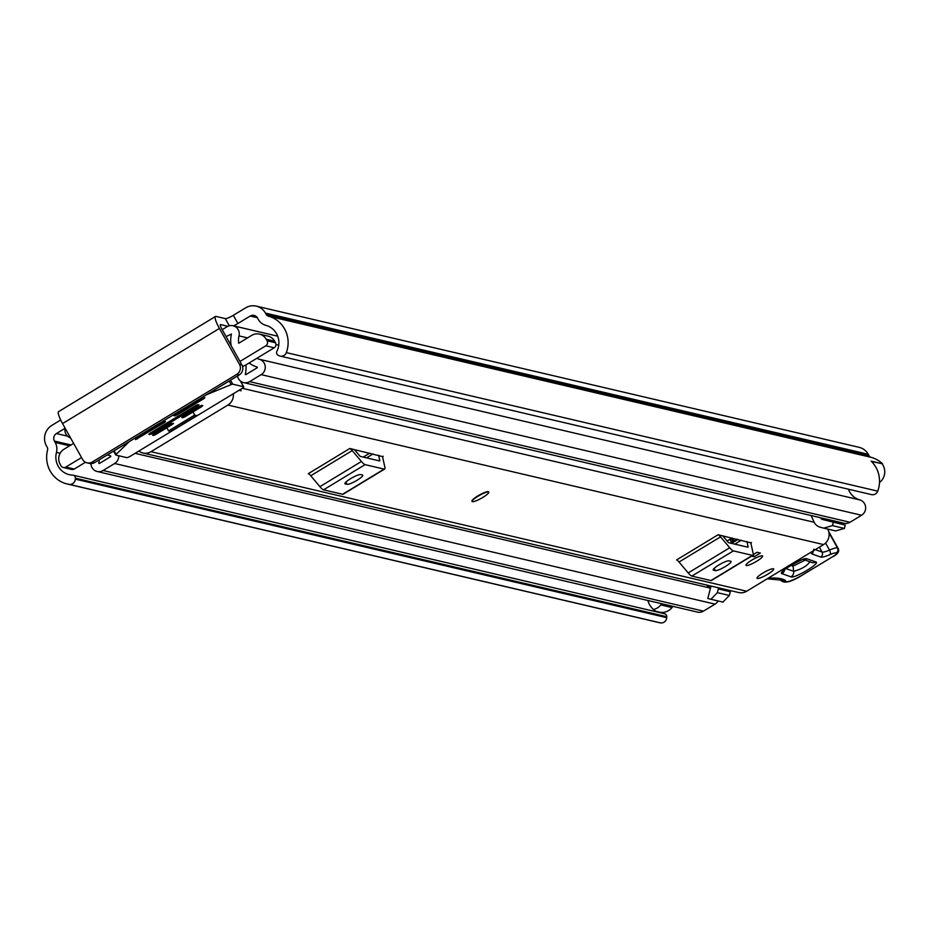 <?xml version="1.0" encoding="UTF-8"?>
<svg xmlns="http://www.w3.org/2000/svg" width="929" height="929" viewBox="0 0 929 929"><rect width="100%" height="100%" fill="white"/><g stroke="black" fill="none" stroke-linecap="round" stroke-linejoin="round"><path stroke-width="1.39" d="M60.687 420.013L51.85 425.377A15.027 14.504 103.2 0 0 46.45 445.92L47.228 447.302A3.67 3.542 -76.8 0 1 47.565 450.066A27.847 26.871 103.2 0 0 67.213 483.986L658.626 622.511A27.847 26.871 103.2 0 0 660.542 622.883L69.141 484.357A27.847 26.871 103.2 0 1 67.213 483.986M229.312 325.777L225.306 318.601L216.039 316.429A15.027 2.857 58.8 0 0 215.458 316.487A15.027 2.857 58.8 0 0 219.418 328.436L239.461 364.307L241.9 364.876L221.845 329.005A5.493 1.045 58.8 0 1 220.405 324.639A5.493 1.045 58.8 0 1 220.614 324.616L227.826 326.3M225.306 318.601A7.327 1.324 150.8 0 0 233.33 315.314L245.628 307.847A15.027 14.504 103.2 0 1 265.45 313.096L266.228 314.478A3.67 3.542 -76.8 0 0 268.353 316.162A27.847 26.871 103.2 0 1 286.341 352.625L877.742 491.151A5.493 5.307 103.2 0 1 871.518 494.611L280.117 356.097A5.493 5.307 -76.8 0 0 286.341 352.625M233.33 315.314L237.905 323.489L250.203 316.034A5.493 5.307 103.2 0 1 257.449 317.95L258.227 319.332A13.192 12.727 -76.8 0 0 265.915 325.371A18.325 17.686 103.2 0 1 276.935 351.208L276.888 351.301A2.926 2.833 -76.8 0 0 278.108 355.226L278.932 355.656A5.493 5.307 -76.8 0 0 280.117 356.097M237.905 323.489A7.327 1.324 -29.2 0 1 233.411 325.835M69.141 484.357A5.493 5.307 -76.8 0 0 75.319 479.143L75.365 478.191A2.926 2.833 -76.8 0 0 72.694 475.149L72.59 475.137A18.325 17.686 103.2 0 1 69.396 474.707A18.325 17.686 103.2 0 1 56.46 452.388A13.192 12.727 -76.8 0 0 55.217 442.459L54.451 441.078A5.493 5.307 103.2 0 1 56.425 433.553L65.042 428.327M672.979 606.358L672.015 607.566A13.192 12.727 103.2 0 1 659.242 612.106L656.129 611.375M661.762 603.734L660.786 604.942A13.192 12.727 103.2 0 1 653.493 609.505M871.507 461.492L882.55 463.803A27.847 26.871 -76.8 0 0 871.17 457.358A3.67 3.542 103.2 0 1 869.045 455.674L868.267 454.293A15.027 14.504 -76.8 0 0 859.081 447.313L256.265 306.117M882.213 464.001A13.192 12.727 103.2 0 1 879.496 482.581M657.418 612.06A18.325 17.686 103.2 0 1 647.885 600.482M882.55 463.803L871.135 461.132A27.847 26.871 103.2 0 1 877.742 491.151M75.319 479.143L666.72 617.669A5.493 5.307 103.2 0 1 660.542 622.883M666.72 617.669L666.767 616.705L75.365 478.191M241.9 364.876A7.327 7.072 103.2 0 1 239.264 374.898L236.825 374.329L92.261 462.003A7.327 7.072 -76.8 0 1 82.6 459.449L62.545 423.578A15.027 2.857 -121.2 0 1 58.597 411.628L215.458 316.487M236.825 374.329A7.327 7.072 -76.8 0 0 239.461 364.307M92.261 462.003L94.7 462.572L239.264 374.898M94.7 462.572A7.327 7.072 103.2 0 1 89.509 463.42L87.071 462.851M664.096 613.674A2.926 2.833 103.2 0 1 666.767 616.705M488.77 492.161L488.596 491.847A9.522 1.719 150.8 0 0 488.271 491.65A9.522 1.719 150.8 0 0 478.632 495.459A9.522 1.719 150.8 0 0 471.955 501.149L472.129 501.463A9.522 1.719 -29.2 0 1 478.017 496.237A9.522 1.719 -29.2 0 1 488.77 492.161A9.522 1.719 -29.2 0 1 482.883 497.375A9.522 1.719 -29.2 0 1 472.129 501.463M762.268 555.821A9.522 1.719 150.8 0 0 752.629 559.641A9.522 1.719 150.8 0 0 745.952 565.32A9.522 1.719 150.8 0 0 746.277 565.529A9.522 1.719 150.8 0 0 755.916 561.708A9.522 1.719 150.8 0 0 762.593 556.03A9.522 1.719 150.8 0 0 762.268 555.821M773.358 568.769A9.522 1.719 150.8 0 0 763.719 572.578A9.522 1.719 150.8 0 0 757.042 578.268A9.522 1.719 150.8 0 0 757.356 578.465A9.522 1.719 150.8 0 0 766.994 574.656A9.522 1.719 150.8 0 0 773.671 568.966A9.522 1.719 150.8 0 0 773.358 568.769M827.681 529.065A11.357 10.962 103.2 0 1 823.593 544.591L746.695 591.227A11.357 10.962 103.2 0 1 738.66 592.528L142.95 453.004A11.357 10.962 103.2 0 1 138.862 451.041M233.342 393.745A11.357 10.962 103.2 0 1 227.884 405.056L150.986 451.691A11.357 10.962 103.2 0 1 142.95 453.004M711.695 580.068A13.192 2.508 -121.2 0 1 711.417 580.497A13.192 2.508 -121.2 0 1 710.906 580.555L691.85 576.085A13.192 2.508 -121.2 0 1 688.203 572.926L679.018 562.033A8.791 1.672 58.8 0 0 676.591 559.932L718.105 534.744L750.98 542.896M343.393 493.81A13.192 2.508 -121.2 0 1 343.126 494.24A13.192 2.508 -121.2 0 1 342.615 494.286L323.547 489.827A13.192 2.508 -121.2 0 1 319.913 486.668L310.727 475.776A8.791 1.672 58.8 0 0 308.289 473.674L349.815 448.486L382.69 456.627M753.256 554.601L757.089 552.279L760.363 553.045L754.209 556.785L751.549 556.157M239.032 390.296L241.134 390.784A11.357 10.962 103.2 0 0 240.17 389.599M746.904 541.491L748.042 546.589L747.288 547.053M748.042 546.589A3.67 0.697 58.8 0 1 747.996 547.169A3.67 0.697 58.8 0 1 747.857 547.181L728.8 542.722A3.67 0.697 58.8 0 1 727.79 541.839L722.716 535.824M728.893 560.849A9.162 1.649 150.8 0 0 719.627 564.507A9.162 1.649 150.8 0 0 713.205 569.976A9.162 1.649 150.8 0 0 713.507 570.174L715.388 570.615A9.162 1.649 150.8 0 0 724.655 566.945A9.162 1.649 150.8 0 0 731.065 561.476A9.162 1.649 150.8 0 0 730.763 561.279L728.893 560.849M718.105 534.744A8.791 1.672 -121.2 0 1 720.544 536.857L679.018 562.033M688.203 572.926L729.729 547.75L720.544 536.857M729.729 547.75A13.192 2.508 58.8 0 0 733.376 550.897L691.85 576.085M710.906 580.555L752.432 555.368L733.376 550.897M752.432 555.368A13.192 2.508 58.8 0 0 752.943 555.321A13.192 2.508 58.8 0 0 753.117 553.219L751.05 543.999A8.791 1.672 -121.2 0 1 751.166 542.606A8.791 1.672 -121.2 0 1 751.515 542.571M378.614 455.233L379.752 460.319L378.997 460.784M379.752 460.319A3.67 0.697 58.8 0 1 379.706 460.912A3.67 0.697 58.8 0 1 379.566 460.923L360.51 456.453A3.67 0.697 58.8 0 1 359.488 455.582L354.413 449.566M360.603 474.58A9.162 1.649 150.8 0 0 351.325 478.249A9.162 1.649 150.8 0 0 344.914 483.707A9.162 1.649 150.8 0 0 345.216 483.904L347.086 484.346A9.162 1.649 150.8 0 0 356.364 480.676A9.162 1.649 150.8 0 0 362.774 475.207A9.162 1.649 150.8 0 0 362.473 475.021L360.603 474.58M349.815 448.486A8.791 1.672 -121.2 0 1 352.242 450.588L310.727 475.776M319.913 486.668L361.427 461.481L352.242 450.588M361.427 461.481A13.192 2.508 58.8 0 0 365.074 464.639L323.547 489.827M342.615 494.286L384.13 469.099L365.074 464.639M384.13 469.099A13.192 2.508 58.8 0 0 384.641 469.052A13.192 2.508 58.8 0 0 384.815 466.962L382.76 457.742A8.791 1.672 -121.2 0 1 382.876 456.336A8.791 1.672 -121.2 0 1 383.212 456.302M240.669 390.679L239.903 389.762M753.198 554.961L754.209 556.785M805.048 560.175L793.029 566.133L790.846 565.366M786.015 568.629L793.691 571.312C801.89 569.059 807.324 565.807 809.972 561.592M767.168 578.813L785.528 580.509L785.551 581.159A14.655 2.636 150.8 0 0 802.029 575.214L832.338 556.901A6.596 1.184 150.8 0 0 836.437 553.057L836.135 552.952A12.089 2.183 150.8 0 0 830.015 554.578A18.325 3.298 -29.2 0 1 820.725 557.04L812.469 554.16L810.483 552.534M802.238 575.086A3.67 0.662 -121.1 0 1 802.168 575.202L832.338 556.901M813.85 549.167L812.469 554.16M781.963 573.681C776.969 572.636 803.399 556.854 806.895 558.793L815.941 561.952C820.934 562.997 794.504 578.779 791.009 576.839L781.963 573.681A5.493 5.342 -70.7 0 0 784.61 569.791M767.784 574.18A9.522 1.719 -29.2 0 1 757.042 578.268A9.522 1.719 -29.2 0 1 762.93 573.042A9.522 1.719 -29.2 0 1 773.671 568.966A9.522 1.719 -29.2 0 1 767.784 574.18M730.461 543.105L737.173 539.215M756.705 561.244A9.522 1.719 -29.2 0 1 745.952 565.32A9.522 1.719 -29.2 0 1 751.84 560.106A9.522 1.719 -29.2 0 1 762.593 556.03A9.522 1.719 -29.2 0 1 756.705 561.244M848.386 489.2A17.953 17.326 -76.8 0 0 859.789 499.907A8.431 8.129 103.2 0 1 861.555 515.258L850 522.261A8.431 8.129 103.2 0 1 844.043 523.236L243.653 382.609A8.431 8.129 -76.8 0 0 249.622 381.633L261.165 374.631A8.431 8.129 -76.8 0 0 259.4 359.279A17.953 17.326 103.2 0 1 256.822 358.315L274.183 347.783L265.764 345.809A3.67 3.542 -76.8 0 0 267.076 340.792L266.205 339.224A10.997 10.614 -76.8 0 0 251.701 335.381L238.718 343.254A17.953 17.326 -76.8 0 1 239.008 335.892L247.555 337.889M242.574 366.549L245.895 364.934A23.271 22.459 103.2 0 1 245.233 374.306L245.755 374.712L257.298 367.71L257.217 367.048A26.012 25.106 103.2 0 1 249.111 362.984L256.822 358.315M237.545 375.943A8.431 8.129 -76.8 0 0 243.653 382.609M90.903 463.594A8.431 8.129 -76.8 0 0 103.096 470.504L114.639 463.501A8.431 8.129 -76.8 0 0 118.738 455.756M99.31 459.785A26.012 25.106 103.2 0 1 98.706 463.188L99.217 463.583L110.772 456.58L110.679 455.907A23.271 22.459 103.2 0 1 107.485 454.827M811.122 515.525L813.99 521.901A9.894 9.545 -76.8 0 0 820.168 527.184L823.721 528.136L832.43 525.628L844.403 528.427L845.262 525.129L834.184 522.203A1.835 1.765 103.2 0 1 833.046 521.215L832.756 520.588M820.783 517.79L821.073 518.417A1.835 1.765 -76.8 0 0 822.211 519.392L845.262 525.129M229.765 343.161L230.845 343.416M226.084 336.577L231.46 334.034A26.012 25.106 -76.8 0 0 231.216 345.774M222.217 329.656L227.071 326.718A8.431 8.129 103.2 0 1 239.008 335.892M239.984 361.451L265.764 345.809M73.623 443.388L64.066 449.183A10.997 10.614 -76.8 0 0 60.118 464.21L61 465.789A3.67 3.542 -76.8 0 0 65.831 467.066L81.531 457.544M70.534 437.873A8.431 8.129 103.2 0 1 65.088 428.118M718.047 600.958A8.431 8.129 103.2 0 1 715.016 604.129L703.474 611.131A8.431 8.129 103.2 0 1 697.505 612.106L97.127 471.479M706.493 584.991A15.212 14.678 -76.8 0 0 710.569 587.848M727.07 540.992L732.006 538.007M730.531 590.623A9.894 9.545 103.2 0 1 730.299 591.761L729.323 595.454L722.936 602.097L710.964 599.298L707.782 598.45L710.801 586.965A1.835 1.765 -76.8 0 0 710.801 586.002M710.964 599.298L717.351 592.644L718.326 588.951A9.894 9.545 -76.8 0 0 718.547 587.825M717.351 592.644L729.323 595.454M844.403 528.427L835.694 530.935L823.721 528.136M832.43 525.628L833.29 522.33M65.831 467.066L74.25 469.04L85.456 462.247M74.25 469.04A3.67 3.542 103.2 0 1 71.661 469.459L63.242 467.484M245.895 364.934L249.111 362.984M267.076 340.792L275.495 342.766L274.624 341.198A10.997 10.614 -76.8 0 0 267.9 336.089L259.481 334.115M275.495 342.766A3.67 3.542 103.2 0 1 274.183 347.783M192.965 411.942L194.707 415.066L168.555 430.917L166.814 427.793M168.555 430.917L170.622 431.404L196.762 415.542L194.707 415.066M725.084 536.381L723.819 537.148M164.514 422.509L165.583 421.464L162.645 422.068L138.781 436.549L135.506 439.638L164.514 422.509L163.91 421.429M206.737 394.628L231.205 384.583A3.67 0.662 -29.2 0 1 232.761 384.188L243.607 386.731A3.67 0.662 -29.2 0 1 243.723 386.812A3.67 0.662 -29.2 0 1 241.459 388.821L130.734 455.976A3.67 0.662 -29.2 0 1 126.716 457.625L115.881 455.082A3.67 0.662 -29.2 0 1 115.753 455.001A3.67 0.662 -29.2 0 1 116.125 454.386L129.177 441.67M173.804 415.542L174.803 415.867L174.327 415.019M176.162 413.869L176.812 415.054L203.753 398.715L204.879 397.705L204.043 397.867L198.806 400.144L173.874 415.658M154.888 433.46L155.549 434.633L172.457 424.379L173.537 423.334L170.588 423.938L153.668 434.191L152.542 435.202L153.54 435.457L153.064 434.609M184.105 415.739L184.766 416.912L201.686 406.647L202.812 405.648L201.814 405.392L199.816 406.217L182.897 416.471L181.759 417.481L182.758 417.736L182.281 416.877M151.148 432.577L151.799 433.762L197.935 405.776L199.015 404.73L196.065 405.334L149.929 433.32L148.803 434.319L149.801 434.586L149.325 433.727M176.812 415.054L174.803 415.867M155.549 434.633L153.54 435.457M184.766 416.912L182.758 417.736M151.799 433.762L149.801 434.586M250.203 316.034L257.298 317.695M56.425 433.553L67.596 436.177M660.786 604.942L672.015 607.566M56.46 452.388L60.153 453.259M55.217 442.459L69.594 445.827M54.451 441.078L71.034 444.956M268.353 316.162L871.17 457.358M266.228 314.478L869.045 455.674M265.45 313.096L868.267 454.293M62.545 423.578L219.418 328.436M227.884 405.056L823.593 544.591M150.986 451.691L746.695 591.227M242.26 388.299L814.164 522.261M734.827 544.139L741.342 540.19M715.388 570.615L714.146 568.385M366.537 457.869L373.04 453.921M347.086 484.346L345.843 482.128M732.331 538.077L733.991 541.061M731.32 538.425L733.086 541.584M731.75 542.362L729.997 539.215M791.009 576.839A5.493 5.342 -70.7 0 0 793.691 571.312L793.029 566.133A5.493 5.342 109.3 0 1 793.157 564.019M768.806 578.604A3.67 3.379 -93.1 0 0 770.373 578.093A212.474 38.275 -29.2 0 1 785.528 580.509M767.772 578.442A40.307 7.258 -29.2 0 1 770.373 578.093M780.639 579.859A3.67 3.588 -1.4 0 0 785.551 581.159M780.511 579.801L780.65 580.056C783.751 583.9 790.916 582.286 802.168 575.202A3.67 0.662 -121.1 0 1 802.029 575.214M815.232 549.654L822.072 552.047A14.655 2.636 150.8 0 0 829.504 550.073A15.758 2.833 -29.2 0 1 837.493 547.947L837.784 548.052A10.265 1.846 -29.2 0 1 838.039 548.238A10.265 1.846 -29.2 0 1 838.051 548.644M828.819 532.015L837.784 548.052A3.67 3.565 109.3 0 1 836.437 553.057M828.958 532.677L837.493 547.947A3.67 3.565 109.3 0 1 836.135 552.952M825.579 543.047L829.504 550.073A3.67 1.73 66.4 0 1 830.015 554.578M819.343 547.158L822.072 552.047A3.67 3.565 109.3 0 1 820.725 557.04M784.146 569.918L783.821 570.58C781.579 570.116 808.288 555.832 803.701 559.479L811.481 562.428A5.493 5.342 -70.7 0 0 815.941 561.952M803.504 559.513A5.493 5.342 -70.7 0 0 806.895 558.793M275.971 344.543L278.758 345.205M259.4 359.279L859.789 499.907M833.046 521.215L821.073 518.417M261.165 374.631L861.555 515.258M249.622 381.633L850 522.261M103.096 470.504L703.474 611.131M114.639 463.501L715.016 604.129M135.065 453.34L710.499 588.127M245.233 374.306L246.092 374.503M98.706 463.188L99.554 463.385M718.326 588.951L730.299 591.761M822.211 519.392L834.184 522.203M266.205 339.224L274.624 341.198M113.652 451.088L115.753 454.862M116.125 454.386L114.116 450.797M229.196 381.006L231.205 384.583M232.761 384.188L230.531 380.193M240.379 380.96L243.607 386.731M137.074 437.965L137.573 438.848M203.753 398.715L203.416 398.123M172.457 424.379L171.853 423.287M201.686 406.647L201.082 405.567M197.935 405.776L197.331 404.696M73.205 475.218L664.607 613.744M738.044 539.424L731.541 543.36M711.417 580.497L752.943 555.321M369.754 453.155L363.251 457.103M343.126 494.24L384.641 469.052M729.846 539.319L731.599 542.455M832.465 556.901C837.935 554.16 839.793 551.269 838.039 548.238L828.691 531.527M233.028 325.742L277.725 336.205M115.753 455.001L113.593 451.122M243.723 386.812L240.518 381.076"/></g></svg>
